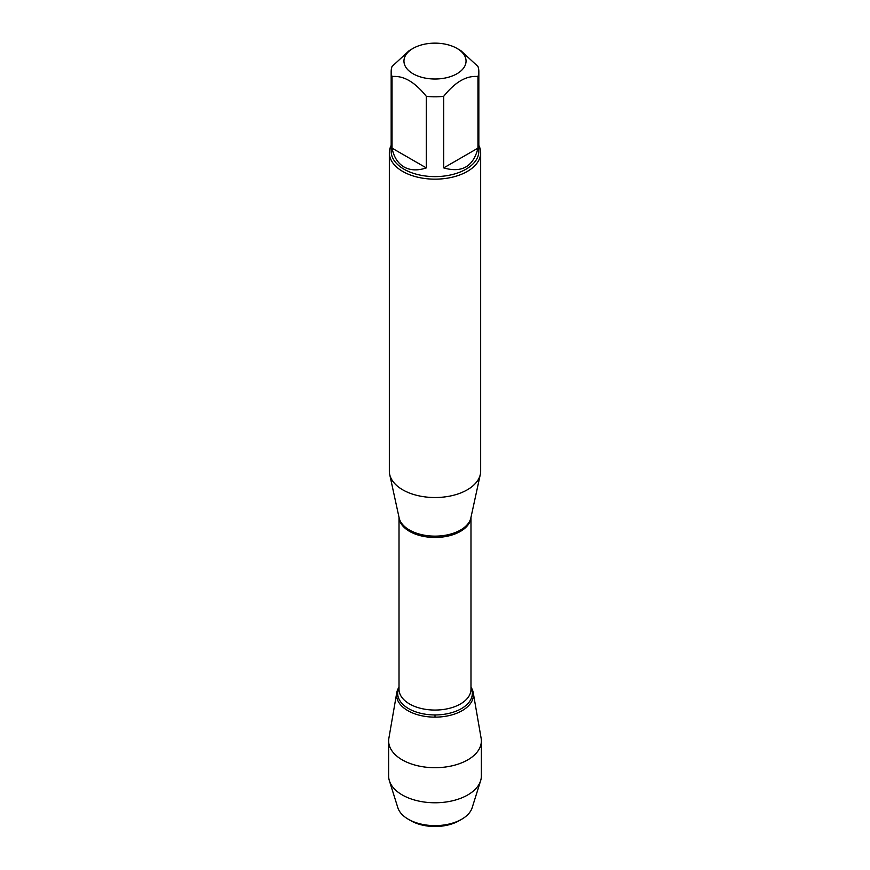 <?xml version="1.0" encoding="UTF-8"?>
<svg xmlns="http://www.w3.org/2000/svg" width="870" height="870" viewBox="0 0 870 870"><rect width="100%" height="100%" fill="white"/><g stroke="black" fill="none" stroke-linecap="round" stroke-linejoin="round"><path stroke-width="1.3" d="M389.336 152.794L389.336 471.159A45.664 26.361 0 0 0 389.695 474.454A45.664 26.361 0 0 0 402.712 489.81A45.664 26.361 0 0 0 449.812 496.107A45.664 26.361 0 0 0 480.305 474.454A45.664 26.361 0 0 0 480.664 471.159L480.664 152.794A45.664 26.361 180 0 1 452.476 177.154A45.664 26.361 180 0 1 402.712 171.444A45.664 26.361 180 0 1 389.336 152.794A45.664 26.361 180 0 1 391.163 145.41M396.753 692.737A38.443 22.196 0 0 1 399.015 687.148A38.443 22.196 0 0 0 435 717.141A38.443 22.196 0 0 0 470.985 687.148A38.443 22.196 0 0 1 473.247 692.737L481.132 738.282A46.36 26.763 180 0 1 481.36 740.936A46.36 26.763 180 0 1 452.737 765.665A46.36 26.763 180 0 1 402.223 759.858A46.36 26.763 180 0 1 388.64 740.936A46.36 26.763 180 0 1 388.868 738.282L396.753 692.737A38.443 22.196 0 0 0 407.823 710.638A38.443 22.196 0 0 0 451.465 714.999A38.443 22.196 0 0 0 473.247 692.737M478.837 145.41A45.664 26.361 180 0 1 480.664 152.794M413.043 73.754A31.048 17.933 0 0 0 456.957 73.754A31.048 17.933 0 0 0 456.957 48.394A31.048 17.933 0 0 0 441.155 43.5A31.048 17.933 0 0 0 413.043 48.394A31.048 17.933 0 0 0 413.043 73.754M443.7 167.91C461.948 173.141 473.378 166.551 477.967 148.128L443.7 167.91L443.7 96.32C455.119 81.998 466.537 75.407 477.967 76.538A43.837 25.306 0 0 0 478.837 71.514A43.837 25.306 0 0 0 477.967 66.49L460.828 50.634L456.957 48.394M477.967 148.128L477.967 76.538M413.043 48.394L409.172 50.634L392.033 66.49A43.837 25.306 0 0 0 391.163 71.514A43.837 25.306 0 0 0 392.033 76.538C403.452 75.396 414.87 81.998 426.3 96.32A43.837 25.306 0 0 0 443.7 96.32M392.033 148.128C393.838 157.013 397.829 163.299 403.995 166.964C410.259 170.476 417.698 170.792 426.3 167.91L392.033 148.128L392.033 76.538M426.3 167.91L426.3 96.32M478.837 71.514L478.837 151.304A43.837 25.306 180 0 1 451.78 174.685A43.837 25.306 180 0 1 403.995 169.204A43.837 25.306 180 0 1 391.163 151.304L391.163 71.514M410.879 820.736L408.291 819.236L410.879 820.736A34.115 19.695 0 0 0 459.121 820.736L461.709 819.236A37.769 21.804 180 0 1 408.291 819.236L408.291 819.236A37.769 21.804 180 0 1 397.84 807.708L389.39 780.781A46.36 26.763 180 0 1 388.64 776.007L388.64 740.936M481.36 740.936L481.36 776.007A46.36 26.763 180 0 1 480.61 780.781L472.16 807.708A37.769 21.804 180 0 1 461.709 819.236M480.61 780.781A46.36 26.763 180 0 1 448.833 801.553A46.36 26.763 180 0 1 402.223 794.93A46.36 26.763 180 0 1 389.39 780.781M435 717.141L435 714.944M389.695 474.454L399.134 517.867A36.148 20.869 0 0 0 409.444 530.015A36.148 20.869 0 0 0 446.723 535.006A36.148 20.869 0 0 0 470.866 517.867L480.305 474.454M470.974 517.356A35.985 20.782 180 0 1 435 537.464A35.985 20.782 180 0 1 399.025 517.356M399.015 517.269L399.015 689.279A35.985 20.782 0 0 0 435 710.061A35.985 20.782 0 0 0 470.985 689.279L470.985 517.269M470.985 687.648A37.334 21.554 180 0 1 435 714.944A37.334 21.554 180 0 1 399.015 687.648"/></g></svg>
